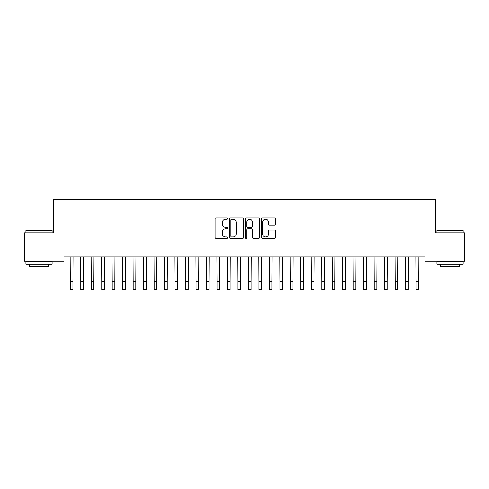 <?xml version="1.0" encoding="UTF-8"?>
<svg xmlns="http://www.w3.org/2000/svg" width="489" height="489" viewBox="0 0 489 489"><rect width="100%" height="100%" fill="white"/><g stroke="black" fill="none" stroke-linecap="round" stroke-linejoin="round"><path stroke-width="0.73" d="M227.733 218.552A0.721 0.721 0 0 0 227.012 217.831L216.089 217.831A1.027 1.027 0 0 0 215.056 218.858L215.056 237.373A1.027 1.027 0 0 0 216.089 238.4L227.012 238.4A0.721 0.721 0 0 0 227.733 237.685A0.721 0.721 0 0 0 227.012 236.963L225.6 236.963A3.289 3.289 0 0 1 222.312 233.669L222.312 232.128A3.289 3.289 0 0 1 225.6 228.84L227.012 228.84A0.721 0.721 0 0 0 227.733 228.118A0.721 0.721 0 0 0 227.012 227.397L225.6 227.397A3.289 3.289 0 0 1 222.312 224.103L222.312 222.562A3.289 3.289 0 0 1 225.6 219.274L227.012 219.274A0.721 0.721 0 0 0 227.733 218.552M274.561 225.081A1.027 1.027 0 0 0 275.588 224.054L275.588 218.858A1.027 1.027 0 0 0 274.561 217.831L262.422 217.831A1.027 1.027 0 0 0 261.395 218.858L261.395 237.373A1.027 1.027 0 0 0 262.422 238.4L274.561 238.4A1.027 1.027 0 0 0 275.588 237.373L275.588 231.101A1.027 1.027 0 0 0 274.561 230.068L269.366 230.068A1.027 1.027 0 0 0 268.339 231.101L268.339 234.213A2.751 2.751 0 0 1 265.588 236.963A2.751 2.751 0 0 1 262.831 234.213L262.831 222.024A2.751 2.751 0 0 1 265.588 219.274A2.751 2.751 0 0 1 268.339 222.024L268.339 224.054A1.027 1.027 0 0 0 269.366 225.081L274.561 225.081M425.045 256.933L63.955 256.933L63.955 261.126L24.45 261.126L24.45 232.831L53.478 232.831L53.478 199.298L435.522 199.298L435.522 232.831L464.55 232.831L464.55 261.126L425.045 261.126L425.045 256.933M243.601 218.858A1.027 1.027 0 0 0 242.568 217.831L230.435 217.831A1.027 1.027 0 0 0 229.408 218.858L229.408 237.373A1.027 1.027 0 0 0 230.435 238.4L242.568 238.4A1.027 1.027 0 0 0 243.601 237.373L243.601 218.858M246.432 217.831L258.565 217.831A1.027 1.027 0 0 1 259.592 218.858L259.592 237.373A1.027 1.027 0 0 1 258.565 238.4L253.369 238.4A1.027 1.027 0 0 1 252.342 237.373L252.342 229.867A1.027 1.027 0 0 0 251.315 228.84L247.868 228.84A1.027 1.027 0 0 0 246.841 229.867L246.841 237.685A0.721 0.721 0 0 1 246.12 238.4A0.721 0.721 0 0 1 245.399 237.685L245.399 218.858A1.027 1.027 0 0 1 246.432 217.831M231.566 219.274A0.721 0.721 0 0 0 230.845 219.989L230.845 236.242A0.721 0.721 0 0 0 231.566 236.963L233.057 236.963A3.289 3.289 0 0 0 236.346 233.669L236.346 222.562A3.289 3.289 0 0 0 233.057 219.274L231.566 219.274M252.342 222.073A2.751 2.751 0 0 0 249.592 219.323A2.751 2.751 0 0 0 246.841 222.073L246.841 226.37A1.027 1.027 0 0 0 247.868 227.397L251.315 227.397A1.027 1.027 0 0 0 252.342 226.37L252.342 222.073M70.159 256.933L70.294 281.841L72.916 281.841L73.044 256.933M70.294 281.841L70.294 289.702L72.916 289.702L72.916 281.841M80.642 256.933L80.771 281.841L83.393 281.841L83.527 256.933M80.771 281.841L80.771 289.702L83.393 289.702L83.393 281.841M91.119 256.933L91.254 281.841L93.87 281.841L94.004 256.933M91.254 281.841L91.254 289.702L93.87 289.702L93.87 281.841M25.917 230.527L26.229 230.215L51.797 230.215L52.115 230.527L25.917 230.527L25.917 232.831M52.115 264.268L25.917 264.268L25.917 261.646L52.115 261.646L52.115 264.268M48.448 264.268L48.448 266.676L29.584 266.676L29.584 264.268M436.885 230.527L437.203 230.215L462.771 230.215L463.083 230.527L436.885 230.527L436.885 232.831M463.083 264.268L436.885 264.268L436.885 261.646L463.083 261.646L463.083 264.268M459.416 264.268L459.416 266.676L440.552 266.676L440.552 264.268M101.596 256.933L101.73 281.841L104.346 281.841L104.481 256.933M101.73 281.841L101.73 289.702L104.346 289.702L104.346 281.841M112.073 256.933L112.207 281.841L114.829 281.841L114.958 256.933M112.207 281.841L112.207 289.702L114.829 289.702L114.829 281.841M122.556 256.933L122.684 281.841L125.306 281.841L125.441 256.933M122.684 281.841L122.684 289.702L125.306 289.702L125.306 281.841M133.032 256.933L133.167 281.841L135.783 281.841L135.918 256.933M133.167 281.841L133.167 289.702L135.783 289.702L135.783 281.841M143.509 256.933L143.644 281.841L146.266 281.841L146.394 256.933M143.644 281.841L143.644 289.702L146.266 289.702L146.266 281.841M153.992 256.933L154.121 281.841L156.743 281.841L156.877 256.933M154.121 281.841L154.121 289.702L156.743 289.702L156.743 281.841M164.469 256.933L164.604 281.841L167.22 281.841L167.354 256.933M164.604 281.841L164.604 289.702L167.22 289.702L167.22 281.841M174.946 256.933L175.08 281.841L177.696 281.841L177.831 256.933M175.08 281.841L175.08 289.702L177.696 289.702L177.696 281.841M185.423 256.933L185.557 281.841L188.179 281.841L188.308 256.933M185.557 281.841L185.557 289.702L188.179 289.702L188.179 281.841M195.906 256.933L196.034 281.841L198.656 281.841L198.791 256.933M196.034 281.841L196.034 289.702L198.656 289.702L198.656 281.841M206.382 256.933L206.517 281.841L209.133 281.841L209.268 256.933M206.517 281.841L206.517 289.702L209.133 289.702L209.133 281.841M216.859 256.933L216.994 281.841L219.616 281.841L219.744 256.933M216.994 281.841L216.994 289.702L219.616 289.702L219.616 281.841M227.342 256.933L227.471 281.841L230.093 281.841L230.227 256.933M227.471 281.841L227.471 289.702L230.093 289.702L230.093 281.841M237.819 256.933L237.954 281.841L240.57 281.841L240.704 256.933M237.954 281.841L237.954 289.702L240.57 289.702L240.57 281.841M248.296 256.933L248.43 281.841L251.046 281.841L251.181 256.933M248.43 281.841L248.43 289.702L251.046 289.702L251.046 281.841M258.773 256.933L258.907 281.841L261.529 281.841L261.658 256.933M258.907 281.841L258.907 289.702L261.529 289.702L261.529 281.841M269.256 256.933L269.384 281.841L272.006 281.841L272.141 256.933M269.384 281.841L269.384 289.702L272.006 289.702L272.006 281.841M279.732 256.933L279.867 281.841L282.483 281.841L282.618 256.933M279.867 281.841L279.867 289.702L282.483 289.702L282.483 281.841M290.209 256.933L290.344 281.841L292.966 281.841L293.094 256.933M290.344 281.841L290.344 289.702L292.966 289.702L292.966 281.841M300.692 256.933L300.821 281.841L303.443 281.841L303.577 256.933M300.821 281.841L300.821 289.702L303.443 289.702L303.443 281.841M311.169 256.933L311.304 281.841L313.92 281.841L314.054 256.933M311.304 281.841L311.304 289.702L313.92 289.702L313.92 281.841M321.646 256.933L321.78 281.841L324.396 281.841L324.531 256.933M321.78 281.841L321.78 289.702L324.396 289.702L324.396 281.841M332.123 256.933L332.257 281.841L334.879 281.841L335.008 256.933M332.257 281.841L332.257 289.702L334.879 289.702L334.879 281.841M342.606 256.933L342.734 281.841L345.356 281.841L345.491 256.933M342.734 281.841L342.734 289.702L345.356 289.702L345.356 281.841M353.082 256.933L353.217 281.841L355.833 281.841L355.968 256.933M353.217 281.841L353.217 289.702L355.833 289.702L355.833 281.841M363.559 256.933L363.694 281.841L366.316 281.841L366.444 256.933M363.694 281.841L363.694 289.702L366.316 289.702L366.316 281.841M374.042 256.933L374.171 281.841L376.793 281.841L376.927 256.933M374.171 281.841L374.171 289.702L376.793 289.702L376.793 281.841M384.519 256.933L384.654 281.841L387.27 281.841L387.404 256.933M384.654 281.841L384.654 289.702L387.27 289.702L387.27 281.841M394.996 256.933L395.13 281.841L397.746 281.841L397.881 256.933M395.13 281.841L395.13 289.702L397.746 289.702L397.746 281.841M405.473 256.933L405.607 281.841L408.229 281.841L408.358 256.933M405.607 281.841L405.607 289.702L408.229 289.702L408.229 281.841M415.956 256.933L416.084 281.841L418.706 281.841L418.841 256.933M416.084 281.841L416.084 289.702L418.706 289.702L418.706 281.841M70.294 289.702L72.916 289.702M80.771 289.702L83.393 289.702M91.254 289.702L93.87 289.702M101.73 289.702L104.346 289.702M112.207 289.702L114.829 289.702M122.684 289.702L125.306 289.702M133.167 289.702L135.783 289.702M143.644 289.702L146.266 289.702M154.121 289.702L156.743 289.702M164.604 289.702L167.22 289.702M175.08 289.702L177.696 289.702M185.557 289.702L188.179 289.702M196.034 289.702L198.656 289.702M206.517 289.702L209.133 289.702M216.994 289.702L219.616 289.702M227.471 289.702L230.093 289.702M237.954 289.702L240.57 289.702M248.43 289.702L251.046 289.702M258.907 289.702L261.529 289.702M269.384 289.702L272.006 289.702M279.867 289.702L282.483 289.702M290.344 289.702L292.966 289.702M300.821 289.702L303.443 289.702M311.304 289.702L313.92 289.702M321.78 289.702L324.396 289.702M332.257 289.702L334.879 289.702M342.734 289.702L345.356 289.702M353.217 289.702L355.833 289.702M363.694 289.702L366.316 289.702M374.171 289.702L376.793 289.702M384.654 289.702L387.27 289.702M395.13 289.702L397.746 289.702M405.607 289.702L408.229 289.702M416.084 289.702L418.706 289.702M52.115 232.831L52.115 230.527M46.143 261.646L46.143 261.126M31.889 261.646L31.889 261.126M463.083 232.831L463.083 230.527M457.111 261.646L457.111 261.126M442.857 261.646L442.857 261.126"/></g></svg>
